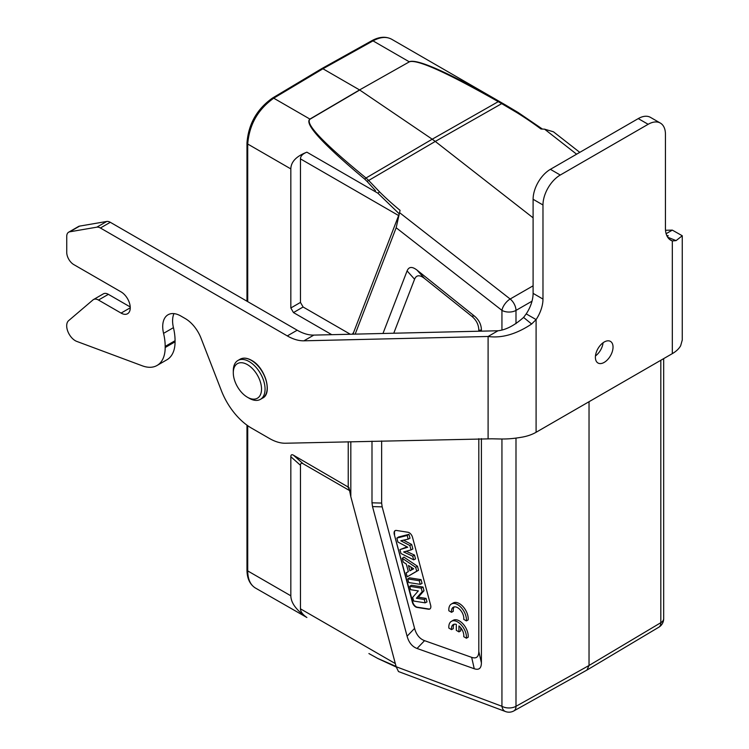 <?xml version="1.0" encoding="UTF-8"?>
<svg xmlns="http://www.w3.org/2000/svg" width="749" height="749" viewBox="0 0 749 749"><rect width="100%" height="100%" fill="white"/><g stroke="black" fill="none" stroke-linecap="round" stroke-linejoin="round"><path stroke-width="1.12" d="M666.123 233.697L672.321 230.121L665.524 230.28M603.076 342.752A12.48 7.2 -60 0 1 595.464 355.944M660.375 123.089A24.455 14.119 -60 0 0 648.147 124.297L560.271 175.032A24.455 14.119 -60 0 0 542.978 204.983L542.978 299.076A25.953 14.98 120 0 1 536.097 319.589L526.219 313.887A25.953 14.98 120 0 0 533.101 293.365L533.101 199.281A24.455 14.119 -60 0 1 550.393 169.33L638.27 118.595A24.455 14.119 -60 0 1 650.497 117.387L660.375 123.089A24.455 14.119 -60 0 1 665.44 134.286L665.44 228.37A25.953 14.98 120 0 0 670.814 240.251A25.953 14.98 120 0 0 672.321 240.935L669.466 239.287M667.668 237.199L676.085 240.616L672.321 240.935L672.321 353.631L536.097 432.276A33.939 19.596 0 0 1 522.418 437.088C508.318 439.56 502.729 439.008 491.812 438.802L285.528 443.23A49.162 28.387 60 0 1 269.481 438.493L251.486 428.11A49.162 28.387 60 0 1 221.376 390.65L201.013 338.145A25.7 14.84 -120 0 0 185.265 318.568L180.893 316.041A25.7 14.84 -120 0 0 168.038 314.767A25.7 14.84 -120 0 0 163.563 333.352A49.162 28.387 60 0 1 165.183 346.413L165.183 347.527A39.182 22.62 60 0 1 157.075 365.456A39.182 22.62 60 0 1 142.319 365.821L76.791 341.413A12.153 7.022 60 0 1 67.887 331.545A12.153 7.022 60 0 1 68.599 320.675L92.998 299.9A9.98 5.767 60 0 1 93.494 299.553A9.98 5.767 60 0 1 98.484 300.04L121.085 313.091A12.976 7.49 -120 0 0 127.573 313.728A12.976 7.49 -120 0 0 129.558 303.336A12.976 7.49 -120 0 0 121.085 291.895L73.786 264.594A9.98 5.767 60 0 1 66.736 252.366L66.736 236.422A9.231 5.327 60 0 1 68.646 232.199A9.231 5.327 60 0 1 69.713 231.816L96.855 227.162A9.231 5.327 60 0 1 100.403 228.005L287.307 335.908A50.904 29.389 -120 0 0 303.925 340.814L488.105 336.479L497.982 330.768C505.987 329.888 514.516 325.441 523.588 317.417L531.631 324.017C516.22 334.232 501.708 338.389 488.105 336.479L488.105 438.465M613.038 347.105A12.48 7.2 -60 0 1 607.589 359.66A12.48 7.2 -60 0 1 597.974 363.003A12.48 7.2 -60 0 1 597.974 348.603A12.48 7.2 -60 0 1 610.454 341.394A12.48 7.2 -60 0 1 613.038 347.105M526.219 313.887L523.588 317.417M536.097 432.276L536.097 319.589L531.631 324.017M173.965 313.625A25.7 14.84 -120 0 0 173.44 327.65A49.162 28.387 60 0 1 175.069 340.711L175.069 341.816A39.182 22.62 60 0 1 166.952 359.754L157.075 365.456M93.494 299.553L103.381 293.842A9.98 5.767 60 0 1 108.371 294.338L130.232 306.959M68.646 232.199L78.523 226.488A9.231 5.327 60 0 1 79.591 226.114L106.733 221.461A9.231 5.327 60 0 1 110.29 222.294L297.194 330.206A50.904 29.389 -120 0 0 313.812 335.103L497.982 330.768M666.741 235.448L668.286 235.757L667.013 236.047M672.321 230.121L682.264 235.757L676.085 240.616M672.321 353.631A33.939 19.596 0 0 0 680.663 345.729L682.264 340.018M233.295 372.787L233.295 370.746A22.461 12.967 60 0 1 237.948 360.466A22.461 12.967 60 0 1 249.183 361.58A22.461 12.967 60 0 1 263.854 381.363A22.461 12.967 60 0 1 260.409 399.367A22.461 12.967 60 0 1 249.183 398.253L247.413 397.232A19.961 11.525 -120 0 0 261.532 389.087A19.961 11.525 -120 0 0 247.413 364.632A19.961 11.525 -120 0 0 233.295 372.787A19.961 11.525 -120 0 0 247.413 397.232M448.857 628.083L451.525 629.628A8.735 5.046 60 0 1 453.276 624.572A8.735 5.046 60 0 1 456.319 624.404L456.319 630.349L458.959 631.884L458.959 625.93A8.735 5.046 60 0 1 463.753 636.687L466.421 638.223A12.48 7.2 -120 0 0 461.421 625.115A12.48 7.2 -120 0 0 451.404 621.333A12.48 7.2 -120 0 0 448.857 628.083M466.421 638.223L468.181 637.202A12.48 7.2 -120 0 0 463.182 624.095A12.48 7.2 -120 0 0 453.164 620.312L451.404 621.333M458.959 631.884L460.729 630.864L460.729 627.746M451.525 629.628L453.295 628.608A8.735 5.046 60 0 1 454.24 624.217M448.857 610.763L451.525 612.308A8.735 5.046 60 0 1 453.276 607.252A8.735 5.046 60 0 1 460.401 610.042A8.735 5.046 60 0 1 463.753 619.367L466.421 620.902A12.48 7.2 -120 0 0 461.421 607.795A12.48 7.2 -120 0 0 451.404 604.012A12.48 7.2 -120 0 0 448.857 610.763M466.421 620.902L468.181 619.882A12.48 7.2 -120 0 0 463.182 606.774A12.48 7.2 -120 0 0 453.164 602.992L451.404 604.012M451.525 612.308L453.295 611.287A8.735 5.046 60 0 1 454.24 606.896M533.101 217.828L435.272 141.43L501.708 103.643L516.819 112.584A311.209 206.574 9.9 0 1 540.965 128.997L544.56 129.165L553.427 131.787L579.782 152.365M516.819 112.575L517.793 112.294L505.257 104.832L517.718 112.256M505.079 104.72L499.274 101.415C446.825 71.754 416.79 58.534 409.188 61.755L373.011 40.867A2.5 1.442 -119.1 0 0 371.776 40.736C379.163 36.692 385.782 36.186 391.652 39.238C386.456 36.42 380.239 36.963 373.011 40.867L322.941 68.777L321.705 68.646L272.467 98.072C256.935 109.054 248.434 124.034 246.973 143.003L246.973 301.22M502.607 103.306A2.5 0.889 -60.3 0 0 501.708 103.643L498.254 101.658L499.274 101.415M409.338 61.849L359.567 89.927L409.338 61.849C416.584 58.946 446.226 72.213 498.254 101.658L432.22 139.202L359.717 90.02L310.058 119.166C304.74 123.519 323.399 143.125 366.036 177.99L432.22 139.202L435.272 141.43L368.677 180.453L379.537 191.838L377.871 193.167L399.264 213.868L353.64 332.359L352.367 334.194M331.77 334.681L293.468 312.576L290.827 307.989L290.827 168.909L247.713 144.023C249.267 124.708 257.937 109.429 273.731 98.185L322.941 68.777L359.567 89.927L309.908 119.072C304.038 123.622 322.304 143.639 364.707 179.105L366.036 177.99L368.677 180.453A2.5 1.404 137.5 0 0 367.169 181.511L375.474 190.639M364.707 179.105L367.169 181.511M379.528 191.847A311.209 209.711 9.1 0 0 400.069 210.347L396.165 227.762L355.176 334.129M515.995 323.652L515.995 310.404A9.98 5.674 -119.9 0 0 510.163 299.01A9.98 4.672 128 0 0 501.942 310.367L396.165 227.762M586.907 670.083L513.87 710.913A9.98 5.758 -119.2 0 0 515.995 706.307L589.032 665.486L589.032 401.717M586.926 670.074L589.032 665.486L660.815 622.7A9.98 5.767 59.2 0 1 658.848 627.213M290.827 168.909C291.015 161.765 296.37 156.195 306.893 152.187C302.68 153.788 300.536 156.017 300.461 158.882L300.461 302.418L303.111 307.006L350.307 334.251M349.783 490.698L303.111 463.753C301.379 462.788 300.499 463.303 300.461 465.279L300.461 608.825C300.536 611.708 302.68 614.601 306.893 617.504C296.37 610.238 291.015 603.011 290.827 595.801L290.827 456.731C290.855 454.755 291.736 454.24 293.468 455.205L348.931 487.496L350.822 496.699L396.165 666.741L501.942 706.279A9.98 6.675 110.5 0 0 505.5 711.55L505.5 711.55A9.98 9.98 0 0 0 513.748 710.979M348.238 441.751L348.238 486.925M400.06 210.347L399.264 213.868M505.5 711.55L398.487 671.553L396.165 666.741M396.081 666.441L377.871 658.493M306.893 617.504L255.353 587.984M290.827 595.801L247.713 570.916C247.825 579.23 250.391 584.922 255.39 588.012C249.838 584.435 247.03 578.397 246.973 569.895A2.5 1.442 180 0 0 247.713 570.916L247.713 425.694M350.822 441.695L350.822 496.699M381.634 440.964L381.634 503.066L382.168 506.858L414.581 628.383C416.35 634.74 419.665 638.831 424.543 640.657L471.664 657.35C476.355 658.923 478.733 656.957 478.817 651.471L481.401 662.865L481.401 438.614M481.401 331.161L481.401 330.056L478.817 330.318C478.733 324.738 476.355 320.029 471.664 316.181L424.543 278.469C419.665 274.658 416.35 274.92 414.581 279.227L393.768 333.221M481.401 662.865C481.317 668.351 478.939 670.308 474.248 668.745L471.664 657.35M424.543 640.657L417.053 648.475L474.248 668.745M417.053 648.475C412.175 646.659 408.86 642.567 407.091 636.21L414.581 628.383M382.168 506.858L372.525 506.605L407.091 636.21M372.525 506.605L371.991 502.813L381.634 503.066M371.991 441.189L371.991 502.813M414.581 279.227L407.091 270.913L382.973 333.483M407.091 270.913C408.86 266.597 412.175 266.344 417.053 270.146L424.543 278.469M471.664 316.181L474.248 315.928L417.053 270.146M474.248 315.928C478.939 319.767 481.317 324.476 481.401 330.056M478.817 651.471L478.817 438.68M478.817 331.227L478.817 330.318M428.531 609.218L416.921 607.392A4.99 2.884 60 0 1 412.399 602.346L394.292 534.449A4.99 2.884 60 0 1 395.116 530.648A4.99 2.884 60 0 1 396.399 530.451L408.008 532.267A4.99 2.884 60 0 1 412.53 537.314L430.638 605.211A4.99 2.884 60 0 1 429.814 609.012A4.99 2.884 60 0 1 428.531 609.218L428.887 609.012A4.99 2.884 60 0 0 429.992 608.9M394.292 534.449L412.755 602.14A4.99 2.884 -120 0 0 417.277 607.186L428.887 609.012M394.648 534.252A4.99 2.884 60 0 1 395.294 530.564M408.168 539.158L410.003 538.213L408.973 534.346L398.552 536.986L396.867 538.082L397.925 542.061L407.746 547.219L399.947 549.626L400.987 553.52L413.673 559.831L412.699 556.189L403.655 551.957L411.032 549.906L409.862 545.525L400.809 540.759L408.168 539.158L407.175 535.46L396.867 538.082M411.032 549.906L412.868 548.961L411.669 544.457L403.524 540.169M413.673 559.831L415.526 558.923L414.506 555.112L406.23 551.245M407.072 546.864L399.947 549.626M408.317 571.543L406.145 572.882L407.194 576.824L416.706 571.197L415.667 567.302L402.25 558.277L403.271 562.115L406.323 564.072L408.345 571.665L406.145 572.882M407.194 576.824L418.541 570.242L417.474 566.244L403.926 557.125L402.25 558.277M420.208 584.342L422.052 583.415L421.05 579.632L409.441 577.807L407.756 578.911L408.72 582.535L420.208 584.342L419.243 580.718L407.756 578.911M425.142 602.842L426.986 601.915L426.05 598.395L418.298 597.178L424.009 590.736L423.026 587.057L411.416 585.231L409.731 586.336L410.63 589.697L418.317 590.905L412.671 597.365L413.654 601.035L425.142 602.842L424.252 599.49L416.378 598.254L422.174 591.701L421.228 588.143L409.731 586.336M413.514 568.706L411.669 569.68L410.976 567.077M408.973 534.346L407.175 535.46M411.669 544.457L409.862 545.525M414.506 555.112L412.699 556.189M408.458 565.458L413.673 568.809L409.881 570.804L408.458 565.458M418.541 570.242L416.706 571.197M417.474 566.244L415.667 567.302M411.669 569.68L409.881 570.804M421.05 579.632L419.243 580.718M423.026 587.057L421.228 588.143M424.009 590.736L422.174 591.701M418.298 597.178L416.378 598.254M426.05 598.395L424.252 599.49M648.147 124.297L638.27 118.595M560.271 175.032L550.393 169.33M542.978 204.983L533.101 199.281M542.978 299.076L533.101 293.365M163.563 333.352L173.44 327.65M165.183 346.413L175.069 340.711M165.183 347.527L175.069 341.816M98.484 300.04L108.371 294.338M121.085 313.091L130.26 307.792M69.713 231.816L79.591 226.114M96.855 227.162L106.733 221.461M100.403 228.005L110.29 222.294M287.307 335.908L297.194 330.206M303.925 340.814L313.812 335.103M251.645 360.559A21.964 12.677 60 0 1 267.178 387.654M251.299 360.353A22.461 12.967 -120 0 0 240.064 359.239C243.247 357.479 247.076 357.844 251.542 360.325C265.277 367.403 272.767 393.628 262.524 398.14A22.461 12.967 -120 0 0 265.97 380.146A22.461 12.967 -120 0 0 251.299 360.353M544.56 129.165L576.608 154.191M533.101 285.809L510.163 299.01L399.741 212.782M501.942 329.916L501.942 310.367A9.98 5.767 0 0 0 515.995 310.404L532.015 301.182M501.942 438.989L501.942 706.279A9.98 5.767 180 0 0 515.995 706.307L515.995 438.174M660.815 360.278L660.815 622.7A9.98 5.767 180 0 0 663.68 618.665L663.68 358.621M310.058 119.166L273.731 98.185A2.5 1.442 -120.9 0 0 272.467 98.072M377.871 193.167L306.893 152.187M247.713 301.641L247.713 144.023A2.5 1.442 180 0 1 246.973 143.003M290.827 307.989L300.461 302.418M398.646 215.562L300.461 158.882M353.154 334.185L353.64 332.359M290.827 456.731L300.461 465.279M300.461 608.825L395.322 663.586M293.468 455.205L303.111 463.753M349.68 490.108L347.545 486.419M293.468 312.576L303.111 307.006M682.264 340.243L682.264 235.757M240.064 359.239L237.948 360.466M262.524 398.14L260.409 399.367M542.445 129.071L517.812 112.284M658.923 627.166A9.98 9.98 0 0 0 663.68 618.665M505.182 104.785L391.605 39.21M321.705 68.646L371.785 40.736M246.973 425.17L246.973 569.895M587.029 670.018L658.802 627.231M396.249 667.041L378.076 658.624L368.911 653.549"/></g></svg>
